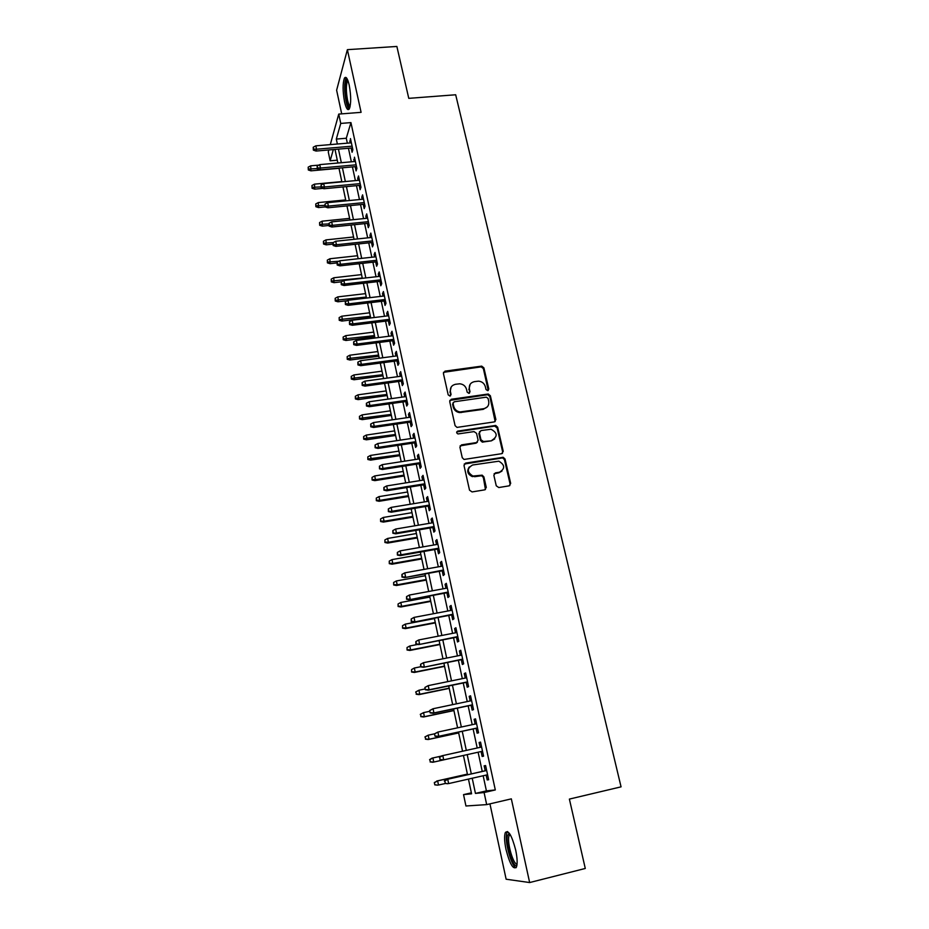 <?xml version="1.0" encoding="UTF-8"?>
<svg xmlns="http://www.w3.org/2000/svg" width="929" height="929" viewBox="0 0 929 929"><rect width="100%" height="100%" fill="white"/><g stroke="black" fill="none" stroke-linecap="round" stroke-linejoin="round"><path stroke-width="1.39" d="M487.725 390.679L488.817 389.077L483.893 367.861L481.698 366.131L444.991 371.135L443.4 373.423L448.196 394.848L449.95 396.056L451.064 394.442L450.437 391.655C449.961 387.683 451.657 385.221 455.524 384.281L459.75 383.793C463.257 384.176 465.522 386.034 466.544 389.379L467.171 392.154L468.913 393.362L470.016 391.748L469.389 388.984C468.89 385.024 470.562 382.574 474.394 381.645L478.54 381.157C482.046 381.517 484.323 383.375 485.356 386.719L485.995 389.483L487.725 390.679M488.236 390.505L483.359 368.581L481.176 366.85L443.47 372.332M450.553 395.824L450.437 391.655M469.47 393.153L469.389 388.984M515.688 850.07C511.809 835.345 508.349 829.516 505.318 832.581C504.157 835.868 504.389 841.511 506.015 849.489C509.812 864.179 513.284 870.043 516.431 867.082C517.581 863.784 517.337 858.117 515.688 850.07M349.211 85.131C347.597 78.373 346.006 76.039 344.45 78.117C342.615 83.273 342.638 91.158 344.543 101.772C346.145 108.565 347.748 110.923 349.327 108.856C351.162 103.746 351.127 95.838 349.211 85.131M496.26 485.797L498.792 487.539L509.127 485.844L510.683 483.428L505.028 459.019L503.216 457.3L465.603 463.095L464.001 465.499L469.517 490.164L472.071 491.929L484.694 489.85L486.285 487.423L483.893 476.891L482.174 475.16L472.907 476.054C466.904 472.118 466.799 468.437 472.606 464.999L498.861 461.19C505.051 464.976 505.248 468.646 499.465 472.222L495.424 472.873L493.856 475.276L496.26 485.797M483.161 775.75L486.413 790.881L495.308 789.94L484.09 792.53L486.68 804.619L465.94 805.989L463.548 794.62L471.572 793.807L468.448 779.094M330.294 144.61L338.748 114.093L361.091 112.339L347.376 49.667L396.869 46.45L408.772 98.346L455.686 94.77L621.06 786.851L569.384 799.091L585.282 868.464L529.646 882.55L511.333 798.859L486.68 804.619M338.748 114.093L340.746 123.429L336.31 139.083L337.355 144.018M495.308 789.94L350.941 122.605L340.746 123.429M494.333 421.905L495.889 419.583L490.361 395.754L488.294 394.012L451.297 399.261L449.706 401.583L455.094 425.656L457.01 427.398L494.333 421.905M497.654 427.201L503.239 451.308L501.683 453.689L464.035 459.449L462.259 457.707L459.925 447.255L461.527 444.875L476.531 442.576L478.11 440.207L476.542 433.344L474.034 431.602L457.997 433.948C456.313 432.995 456.244 432.031 457.788 431.079L495.714 425.459L497.654 427.201L497.085 427.828L502.67 451.912L503.239 451.308M489.943 803.864L506.131 879.217L529.646 882.55M347.376 49.667L336.623 90.218L341.698 113.861M351.162 148.036L352.079 152.275L352.869 149.732L350.465 138.584L350.07 142.938M355.168 166.651L356.086 170.913L356.899 168.439L354.472 157.198L354.077 161.576M359.209 185.417L360.127 189.69L360.963 187.275L358.513 175.953L357.7 178.403L358.118 180.354M363.274 204.31L364.203 208.607L365.051 206.261L362.589 194.858L361.753 197.238L362.194 199.282M367.373 223.355L368.302 227.675L369.173 225.387L366.7 213.891L365.84 216.225L366.305 218.35M371.507 242.55L372.448 246.893L373.33 244.664L370.834 233.086L369.963 235.351L370.439 237.569M375.676 261.885L376.605 266.251L377.511 264.091L375.002 252.421L374.108 254.616L374.608 256.938M379.868 281.382L380.809 285.76L381.738 283.67L379.195 271.907L378.289 274.032L378.8 276.447M384.095 301.019L385.047 305.42L385.988 303.4L383.433 291.543L382.504 293.599L383.038 296.107M388.357 320.807L389.309 325.231L390.273 323.28L387.695 311.331L386.743 313.328L387.3 315.93M392.653 340.746L393.606 345.193L394.593 343.312L391.992 331.27L391.028 333.197L391.608 335.903M396.973 360.847L397.937 365.318L398.947 363.506L396.323 351.371L395.336 353.229L395.94 356.028M401.34 381.111L402.303 385.593L403.325 383.863L400.689 371.635L399.679 373.412L400.306 376.315M405.729 401.525L406.705 406.043L407.75 404.37L405.09 392.05L404.057 393.757L404.707 396.753M410.165 422.103L411.141 426.643L412.209 425.052L409.526 412.627L408.47 414.264L409.143 417.365M414.624 442.843L415.611 447.406L416.703 445.897L413.997 433.367L412.917 434.923L413.614 438.14M419.13 463.757L420.117 468.332L421.232 466.904L418.503 454.281L417.4 455.756L418.12 459.077M423.659 484.833L424.658 489.432L425.796 488.073L423.043 475.358L421.929 476.751L422.66 480.188M428.234 506.073L429.233 510.706L430.394 509.429L427.63 496.597L426.481 497.921L427.247 501.463M432.844 527.486L433.843 532.143L435.027 530.947L432.24 518.01L431.079 519.253L431.857 522.911M437.489 549.074L438.5 553.754L439.707 552.65L436.897 539.61L435.701 540.771L436.514 544.533M442.181 570.847L443.191 575.55L444.422 574.517L441.589 561.371L440.369 562.451L441.205 566.33M446.907 592.783L447.917 597.51L449.171 596.569L446.315 583.319L445.084 584.306L445.943 588.312M451.668 614.905L452.69 619.666L453.967 618.807L451.088 605.441L449.822 606.347L450.704 610.469M456.464 637.213L457.498 641.985L458.798 641.231L455.895 627.749L454.606 628.573L455.524 632.812M461.307 659.706L462.34 664.502L463.676 663.829L460.749 650.242L459.425 650.974L460.366 655.34M466.195 682.385L467.229 687.205L468.588 686.624L465.638 672.921L464.291 673.56L465.255 678.042M471.108 705.25L472.153 710.093L473.535 709.605L470.562 695.798L469.191 696.344L470.19 700.954M476.078 728.301L477.123 733.178L478.54 732.784L475.532 718.86L474.138 719.313L475.16 724.051M481.083 751.549L482.139 756.461L483.568 756.16L480.548 742.108L479.12 742.468L480.177 747.334M350.941 122.605L346.285 138.247L347.341 143.171M348.445 148.268L351.348 161.82M352.439 166.895L355.389 180.609M356.469 185.672L359.453 199.549M360.533 204.589L363.553 218.629M364.621 223.645L367.675 237.859M368.743 242.852L371.832 257.24M372.901 262.199L376.024 276.761M377.093 281.696L380.251 296.444M381.308 301.344L384.513 316.266M385.558 321.155L388.798 336.252M389.843 341.106L393.13 356.399M394.163 361.218L397.484 376.698M398.518 381.494L401.874 397.159M402.907 401.932L406.31 417.783M407.32 422.521L410.769 438.569M411.779 443.272L415.263 459.518M416.273 464.198L419.803 480.641M420.802 485.286L424.379 501.927M425.366 506.549L428.989 523.399M429.964 527.986L433.634 545.033M434.609 549.585L438.314 566.853M439.278 571.37L443.04 588.847M443.992 593.329L447.801 611.015M448.753 615.462L452.597 633.381M453.549 637.782L457.44 655.92M458.38 660.287L462.317 678.646M463.246 682.989L467.241 701.569M468.158 705.866L472.199 724.69M473.116 728.94L477.204 747.996M478.11 752.211L482.244 771.442M486.146 775.076L487.191 779.93L488.654 779.733L485.6 765.566L484.148 765.821L485.217 770.768M471.363 792.832L463.548 794.62M337.285 160.183L330.143 160.81L328.274 151.903L328.808 149.964M472.222 778.235L475.451 793.412L484.09 792.53M338.446 149.128L341.338 162.714M342.418 167.801L345.344 181.55M346.424 186.613L349.374 200.536M350.454 205.576L353.45 219.662M354.518 224.679L357.549 238.939M358.606 243.932L361.671 258.355M362.728 263.325L365.84 277.934M366.885 282.88L370.032 297.652M371.077 302.575L374.259 317.532M375.293 322.421L378.521 337.564M379.555 342.429L382.806 357.758M383.84 362.6L387.138 378.103M388.159 382.922L391.504 398.622M392.514 403.407L395.893 419.293M396.904 424.054L400.329 440.137M401.328 444.863L404.8 461.144M405.799 465.835L409.294 482.314M410.293 486.982L413.835 503.669M414.822 508.291L418.41 525.187M419.397 529.785L423.032 546.879M423.996 551.443L427.677 568.757M428.641 573.286L432.368 590.809M433.32 595.303L437.094 613.047M438.047 617.506L441.867 635.459M442.808 639.884L446.675 658.069M447.604 662.447L451.517 680.864M452.446 685.207L456.406 703.845M457.323 708.153L461.341 727.024M462.247 731.297L466.312 750.4M467.206 754.627L471.305 773.903M333.337 149.569L330.143 160.81M467.531 774.763L463.443 755.463L432.891 762.256L463.443 755.486M462.549 751.224L458.496 732.098M457.591 727.825L453.584 708.943M452.667 704.623L448.719 685.974M447.79 681.619L443.888 663.201M442.959 658.8L439.103 640.604M438.163 636.179L434.354 618.203M433.413 613.744L429.639 595.988M428.687 591.483L424.971 573.948M424.019 569.407L420.338 552.081M419.374 547.518L415.751 530.401M414.775 525.802L411.187 508.895M410.2 504.261L406.67 487.562M405.683 482.894L402.176 466.393M401.189 461.701L397.728 445.409M396.729 440.671L393.315 424.576M392.305 419.815L388.937 403.906M387.927 399.122L384.594 383.41M383.572 378.591L380.286 363.065M379.253 358.222L376.001 342.894M374.968 338.017L371.763 322.862M370.717 317.962L367.547 302.993M366.502 298.07L363.367 283.275M362.322 278.328L359.221 263.72M358.164 258.738L355.11 244.304M354.054 239.299L351.023 225.039M349.966 220.01L346.97 205.924M345.902 200.873L342.952 186.95M341.872 181.875L338.957 168.114M337.877 163.016L334.997 149.43M346.285 138.247L336.31 139.083M486.413 790.881L475.451 793.412M349.676 141.15L350.988 141.045M353.67 159.707L354.994 159.591M357.7 178.403L359.024 178.287M361.753 197.238L363.076 197.111M365.84 216.225L367.164 216.085M369.963 235.351L371.286 235.211M374.108 254.616L375.444 254.465M378.289 274.032L379.624 273.881M382.504 293.599L383.84 293.448M386.743 313.328L388.09 313.154M391.028 333.197L392.375 333.023M395.336 353.229L396.683 353.043M399.679 373.412L401.038 373.226M404.057 393.757L405.416 393.559M408.47 414.264L409.84 414.067M412.917 434.923L414.288 434.726M417.4 455.756L418.782 455.547M421.929 476.751L423.299 476.531M426.481 497.921L427.863 497.7M431.079 519.253L432.461 519.021M435.701 540.771L437.094 540.527M440.369 562.451L441.763 562.208M445.084 584.306L446.477 584.051M449.822 606.347L451.227 606.091M454.606 628.573L456.011 628.294M459.425 650.974L460.842 650.695M464.291 673.56L465.708 673.27M469.191 696.344L470.62 696.042M474.138 719.313L475.567 719M482.139 756.461L483.568 756.136M479.12 742.468L480.56 742.155M487.191 779.93L488.631 779.605M470.132 384.339L468.866 389.669M451.134 387.126L449.95 392.34M495.169 421.58L489.815 396.428L487.748 394.697L449.799 400.399M488.05 398.367L486.308 397.171L454.188 401.781L453.073 403.407L453.735 406.356C454.664 409.538 456.789 411.408 460.099 411.942L483.742 408.69C487.586 407.726 489.246 405.265 488.724 401.293L488.05 398.367M453.108 402.687L453.073 403.407M487.272 406.902L483.208 409.352L459.6 412.604C456.29 412.058 454.165 410.2 453.236 407.018L452.586 404.08M502.438 453.398L502.67 451.912M477.39 442.216L475.996 443.191L460.099 445.874M497.085 427.828L494.6 426.097L456.731 431.927M491.987 440.207C497.839 436.491 497.526 432.833 491.023 429.256L480.978 430.557L479.399 432.902L480.967 439.765L483.486 441.507L491.429 440.822L494.704 438.906M479.573 431.544L479.399 432.902M491.429 440.822L482.29 442.123L480.432 440.381L478.865 433.529M501.974 471.084L498.896 472.791L494.112 473.732M469.296 466.939C466.544 471.119 467.566 474.347 472.373 476.612L475.114 476.136M485.449 489.571L483.347 477.448L481.628 475.729L474.58 476.705M509.8 485.6L510.091 483.986L504.447 459.611L502.647 457.881L464.21 464.047M308.184 167.174L308.312 169.972L308.184 167.174L310.716 165.827L310.948 170.843L339.004 168.312M308.556 169.008L317.195 168.59M310.716 165.827L318.879 165.107M310.948 170.843L308.312 169.972M313.619 149.105L313.224 147.235L313.363 150.126L313.619 149.105L316.545 149.221L315.837 145.841L351.371 142.822M352.103 146.167L316.545 149.221L316.069 151.055L352.474 147.92M313.363 150.126L316.069 151.055M315.837 145.841L313.224 147.235M349.908 107.346C348.665 107.613 347.504 105.349 346.401 100.553C344.531 89.149 344.787 82.089 347.167 79.371L347.423 79.395M347.887 80.498L347.458 81.009C345.971 85.143 345.994 91.46 347.516 99.96C348.317 103.525 349.199 105.604 350.175 106.208M346.32 77.688L346.029 78.106C344.194 83.227 344.218 91.065 346.111 101.598C347.005 105.639 348.003 108.159 349.118 109.169M516.954 865.05C513.482 869.637 505.144 843.404 507.455 835.461L509.475 833.452M510.056 834.347L508.918 836.216C506.944 842.893 513.423 865.085 517.081 863.958M507.536 831.525L506.711 833.418C504.493 841.117 511.345 866.385 516.094 867.698M311.958 185.498L312.074 188.273L311.958 185.498L314.501 184.139L314.722 189.144L322.804 188.378M312.33 187.333L320.993 186.903M314.501 184.139L341.814 181.596M314.722 189.144L312.074 188.273M315.755 203.95L315.872 206.714L315.755 203.95L318.299 202.58L318.519 207.573L325.15 206.923L325.022 204.055L325.15 206.923L327.867 207.794L364.598 204.183M316.127 205.797L324.813 205.355M318.299 202.58L345.704 199.921M318.519 207.573L315.872 206.714M319.576 222.542L319.692 225.294L319.576 222.542L322.142 221.172L322.351 226.13L328.994 225.457M319.959 224.4L328.82 223.912M322.142 221.172L349.618 218.385M322.351 226.13L319.692 225.294M323.431 241.261L323.547 244.013L323.431 241.261L325.998 239.891L326.207 244.838L332.872 244.13M323.815 243.143L333.197 242.585M325.998 239.891L353.554 236.988M326.207 244.838L323.547 244.013M317.521 167.917L317.137 166.024L317.253 168.915L317.521 167.917L320.459 168.033L319.75 164.63L355.389 161.46M356.121 164.828L320.459 168.033L319.971 169.833L356.492 166.535M317.253 168.915L319.971 169.833M319.75 164.63L317.137 166.024M321.457 186.868L321.062 184.964L321.19 187.844L321.457 186.868L324.407 186.996L323.698 183.57L359.442 180.238M360.173 183.628L324.407 186.996L323.907 188.738L360.533 185.289M321.19 187.844L323.907 188.738M323.698 183.57L321.062 184.964M325.429 205.971L328.39 206.099L327.67 202.65L363.518 199.154M327.867 207.794L328.39 206.099L364.261 202.58M327.67 202.65L325.022 204.055M329.423 225.213L329.017 223.285L329.133 226.142L329.423 225.213L332.396 225.341L331.676 221.868L367.629 218.222M368.372 221.671L332.396 225.341L331.862 227.001L368.708 223.227M329.133 226.142L331.862 227.001M331.676 221.868L329.017 223.285M327.31 260.132L327.426 262.872L327.31 260.132L329.888 258.75L330.085 263.673L336.844 262.93M327.705 262.024L338.864 261.246M329.888 258.75L357.526 255.73M330.085 263.673L327.426 262.872M333.453 244.617L333.046 242.666L333.151 245.511L333.453 244.617L336.437 244.745L335.706 241.238L371.763 237.429M372.517 240.901L336.437 244.745L335.892 246.359L372.843 242.411M333.151 245.511L335.892 246.359M335.706 241.238L333.046 242.666M331.223 279.141L331.328 281.87L331.223 279.141L333.813 277.759L333.999 282.66L341.28 281.824M331.618 281.057L362.252 278.026M333.813 277.759L361.532 274.612M333.999 282.66L331.328 281.87M337.506 264.161L337.099 262.199L337.204 265.032L337.506 264.161L340.502 264.3L339.77 260.77L375.943 256.787M376.698 260.283L340.502 264.3L339.956 265.857L377.011 261.746M337.204 265.032L339.956 265.857M339.77 260.77L337.099 262.199M335.172 298.302L335.264 301.019L335.172 298.302L337.761 296.897L338.481 300.357L337.947 301.786L347.214 300.682M335.566 300.218L366.293 297.071M337.761 296.897L365.561 293.634M337.947 301.786L335.264 301.019M341.593 283.856L341.187 281.882L341.291 284.704L341.593 283.856L344.613 283.995L343.869 280.442L380.147 276.296M380.902 279.815L344.613 283.995L344.044 285.517L381.204 281.22M341.291 284.704L344.044 285.517M343.869 280.442L341.187 281.882M339.143 317.602L339.236 320.308L339.143 317.602L341.744 316.197L342.464 319.681L341.918 321.062L370.625 317.532M339.538 319.541L370.357 316.255M341.744 316.197L369.626 312.794M341.918 321.062L339.236 320.308M345.716 303.713L345.309 301.716L345.402 304.526L345.716 303.713L348.747 303.853L347.992 300.264L384.385 295.945M385.152 299.51L348.747 303.853L348.166 305.316L385.442 300.857M345.402 304.526L348.166 305.316M347.992 300.264L345.309 301.716M343.138 337.041L343.231 339.735L343.138 337.041L345.762 335.636L346.482 339.143L345.925 340.478L374.712 336.809M343.544 338.992L374.457 335.59M345.762 335.636L373.713 332.106M345.925 340.478L343.231 339.735M349.873 323.71L349.455 321.713L349.548 324.5L349.873 323.71L352.904 323.861L352.161 320.25L388.647 315.755M389.425 319.344L352.904 323.861L352.312 325.278L389.704 320.633M349.548 324.5L352.312 325.278M352.161 320.25L349.455 321.713M347.167 356.643L347.26 359.314L347.167 356.643L349.803 355.215L350.535 358.757L349.954 360.034L378.835 356.237M347.574 358.606L378.591 355.075M349.803 355.215L377.836 351.557M349.954 360.034L347.26 359.314M354.065 343.881L353.635 341.86L353.728 344.636L354.065 343.881L357.108 344.032L356.353 340.386L392.955 335.729M393.733 339.34L357.108 344.032L356.504 345.391L394.001 340.571M353.728 344.636L356.504 345.391M356.353 340.386L353.635 341.86M351.232 376.384L351.325 379.055L351.232 376.384L353.868 374.956L354.611 378.521L354.019 379.752L382.98 375.815M351.638 378.37L382.748 374.701M353.868 374.956L381.993 371.159M354.019 379.752L351.325 379.055M358.28 364.203L357.862 362.159L357.944 364.934L358.28 364.203L361.346 364.365L360.58 360.696L397.287 355.842M398.076 359.488L361.346 364.365L360.719 365.678L398.332 360.673M357.944 364.934L360.719 365.678M360.58 360.696L357.862 362.159M355.331 396.277L355.412 398.936L355.331 396.277L357.979 394.837L358.722 398.436L358.118 399.621L387.161 395.545M355.737 398.274L386.94 394.488M357.979 394.837L386.185 390.912M358.118 399.621L355.412 398.936M362.531 384.687L362.113 382.632L362.182 385.384L362.531 384.687L365.608 384.85L364.842 381.145L401.665 376.129M402.454 379.798L365.608 384.85L364.969 386.104L402.698 380.925M362.182 385.384L364.969 386.104M364.842 381.145L362.113 382.632M359.453 416.331L359.535 418.967L359.453 416.331L362.113 414.88L362.856 418.503L362.24 419.641L391.376 415.426M359.871 418.34L391.167 414.415M362.113 414.88L390.401 410.815M362.24 419.641L359.535 418.967M366.827 405.334L366.386 403.267L366.467 406.008L366.827 405.334L369.905 405.508L369.127 401.769L406.066 396.567M406.867 400.26L369.905 405.508L369.254 406.705L407.099 401.328M366.467 406.008L369.254 406.705M369.127 401.769L366.386 403.267M363.611 436.525L363.692 439.162L363.611 436.525L366.281 435.074L367.036 438.732L366.409 439.812L395.626 435.457M364.029 438.558L395.417 434.505M366.281 435.074L394.651 430.882M366.409 439.812L363.692 439.162M371.147 426.144L370.706 424.065L370.776 426.783L371.147 426.144L374.248 426.318L373.458 422.567L410.513 417.167M411.315 420.895L374.248 426.318L373.574 427.468L411.524 421.905M370.776 426.783L373.574 427.468M373.458 422.567L370.706 424.065M483.196 441.832L482.36 442.041M367.803 456.894L367.872 459.507L367.803 456.894L370.474 455.431L371.24 459.112L370.601 460.134L399.9 455.64M368.221 458.938L399.714 454.745M370.474 455.431L398.936 451.088M370.601 460.134L367.872 459.507M375.502 447.128L375.061 445.026L375.13 447.732L378.614 447.302L377.824 443.516L414.984 437.931M415.797 441.693L378.614 447.302L377.929 448.405L415.995 442.634M375.13 447.732L377.929 448.405M377.824 443.516L375.061 445.026M372.03 477.413L372.088 480.014L372.03 477.413L374.712 475.938L375.479 479.654L374.817 480.63L404.208 475.973M372.448 479.469L375.479 479.654L404.034 475.137M374.712 475.938L403.256 471.456M374.817 480.63L372.088 480.014M379.891 468.274L379.45 466.161L379.508 468.855L383.015 468.46L382.225 464.639L419.49 458.868M420.314 462.654L383.015 468.46L382.318 469.493L420.5 463.536M379.508 468.855L382.318 469.493M382.225 464.639L379.45 466.161M376.28 498.095L376.338 500.685L376.28 498.095L378.974 496.62L379.752 500.359L379.078 501.277L408.551 496.481M376.709 500.174L379.752 500.359L408.388 495.703M378.974 496.62L407.599 491.987M379.078 501.277L376.338 500.685M384.316 489.595L383.874 487.458L383.921 490.14L387.463 489.78L386.65 485.937L424.042 479.968M424.867 483.777L387.463 489.78L386.743 490.767L425.041 484.613M383.921 490.14L386.743 490.767M386.65 485.937L383.874 487.458M380.576 518.939L380.623 521.506L380.576 518.939L383.282 517.453L384.06 521.215L383.375 522.086L412.929 517.128M381.006 521.03L384.06 521.215L412.778 516.419M383.282 517.453L411.988 512.669M383.375 522.086L380.623 521.506M388.775 511.089L388.334 508.929L388.38 511.6L391.933 511.287L391.121 507.397L428.629 501.23M429.453 505.074L391.933 511.287L391.202 512.204L429.616 505.84M388.38 511.6L391.202 512.204M391.121 507.397L388.334 508.929M384.896 539.946L384.943 542.501L384.896 539.946L387.614 538.448L388.392 542.246L387.695 543.059L417.342 537.949M385.326 542.06L388.392 542.246L417.202 537.299M387.614 538.448L416.413 533.525M387.695 543.059L384.943 542.501M393.281 532.758L392.828 530.587L392.874 533.234L396.451 532.956L395.626 529.042L433.251 522.679M434.087 526.557L396.451 532.956L395.696 533.815L434.238 527.254M392.874 533.234L395.696 533.815M395.626 529.042L392.828 530.587M389.251 561.116L389.297 563.659L389.251 561.116L391.98 559.618L392.77 563.45L392.05 564.193L421.789 558.933M389.692 563.241L392.77 563.45L421.661 558.341M391.98 559.618L420.86 554.543M392.05 564.193L389.297 563.659M397.821 554.601L397.357 552.418L397.391 555.054L400.991 554.81L400.178 550.862L437.907 544.289M438.755 548.203L400.991 554.81L400.236 555.612L438.883 548.83M397.391 555.054L400.236 555.612M400.178 550.862L397.357 552.418M393.641 582.46L393.687 584.991L393.641 582.46L396.381 580.95L397.182 584.805L396.451 585.502L426.272 580.091M394.082 584.608L397.182 584.805L426.167 579.545M396.381 580.95L425.354 575.725M396.451 585.502L393.687 584.991M402.385 576.63L401.932 574.424L401.967 577.048L405.59 576.839L404.754 572.856L442.599 566.086M443.458 570.023L404.8 577.583L443.574 570.592M401.967 577.048L404.8 577.583M404.754 572.856L401.932 574.424M398.076 603.978L398.111 606.486L398.076 603.978L400.817 602.456L401.618 606.347L400.875 606.974L430.789 601.4M398.518 606.138L401.618 606.347L430.696 600.935M400.817 602.456L429.872 597.068M400.875 606.974L398.111 606.486M406.995 598.845L406.542 596.615L406.565 599.217L410.212 599.054L409.375 595.048L447.337 588.045M448.196 592.028L409.41 599.728L448.301 592.528M406.565 599.217L409.41 599.728M409.375 595.048L406.542 596.615M402.536 625.658L402.559 628.155L402.536 625.658L405.288 624.137L406.101 628.05L405.334 628.631L435.353 622.883M402.977 627.841L406.101 628.05L435.26 622.476M405.288 624.137L434.435 618.586M405.334 628.631L402.559 628.155M411.652 621.234L411.187 618.981L411.199 621.571L414.868 621.455L414.032 617.402L452.109 610.202M452.98 614.208L414.055 622.058L453.073 614.638M411.199 621.571L414.055 622.058M414.032 617.402L411.187 618.981M407.03 647.525L407.053 650.01L407.03 647.525L409.805 645.992L410.618 649.94L409.84 650.451L439.94 644.54M407.483 649.719L410.618 649.94L439.87 644.203M409.805 645.992L417.795 644.424M409.84 650.451L407.053 650.01M416.343 643.809L415.867 641.544L415.878 644.111L419.571 644.041L418.724 639.953L456.929 632.533M457.8 636.574L418.747 644.587L457.881 636.946M415.878 644.111L418.747 644.587M418.724 639.953L415.867 641.544M411.57 669.565L411.582 672.027L411.57 669.565L414.346 668.021L415.17 672.004L414.369 672.445L444.561 666.372M412.023 671.772L415.17 672.004L444.503 666.105M414.346 668.021L420.582 666.767M414.369 672.445L411.582 672.027M415.693 692L416.598 694.009L415.693 692L418.933 690.224L419.757 694.242L418.944 694.625L449.23 688.389M416.598 694.009L419.757 694.242L449.183 688.168M416.146 691.78L418.933 690.224L425.18 688.935M418.944 694.625L416.157 694.23M420.291 714.355L421.209 716.422L420.291 714.355L423.554 712.613L424.39 716.665L423.554 716.991L453.933 710.569M421.209 716.422L424.39 716.665L453.898 710.43M420.744 714.18L423.554 712.613L429.825 711.289M423.554 716.991L420.756 716.607M421.069 666.581L420.593 664.293L420.593 666.848L424.321 666.813L423.461 662.691L461.783 655.05M462.654 659.125L423.473 667.289L462.723 659.416M420.593 666.848L423.473 667.289M423.461 662.691L420.593 664.293M424.878 687.46L425.354 689.771L424.878 687.46L428.234 685.625L466.672 677.764M425.354 687.228L428.234 685.625L429.093 689.771L428.234 690.189L467.612 682.083M425.83 689.539L429.093 689.771L467.566 681.863M425.354 689.771L428.234 690.189M429.674 710.557L430.15 712.88L429.674 710.557L433.053 708.746L471.607 700.652M430.162 710.36L433.053 708.746L433.924 712.926L433.042 713.275L472.536 704.948M430.638 712.682L433.924 712.926L472.501 704.797M430.15 712.88L433.042 713.275M424.936 736.906L425.865 739.031L424.936 736.906L428.211 735.187L429.047 739.263L428.199 739.53L458.671 732.935M425.865 739.031L429.047 739.263L458.659 732.865M425.401 736.755L428.211 735.187L434.563 733.817M428.199 739.53L425.401 739.17M434.505 733.852L434.993 736.186L434.505 733.852L437.907 732.064L476.589 723.737M435.004 733.689L437.907 732.064L438.778 736.279L437.884 736.558L477.506 727.999M435.492 736.035L438.778 736.279L477.483 727.918M434.993 736.186L437.884 736.558M429.604 759.632L430.557 761.815L429.604 759.632L432.043 758.145L441.472 756.055M430.081 759.527L432.902 757.948L433.75 762.059L430.557 761.815M432.891 762.256L430.081 761.919M439.382 757.332L440.381 759.585L439.382 757.332L441.879 755.8L481.605 747.021M442.761 760.038L482.511 751.236L442.761 760.038L439.87 759.701M439.881 757.216L442.808 755.579L443.69 759.841L440.381 759.585M434.319 782.555L434.795 784.854L434.319 782.555L437.64 780.883L438.5 785.04L445.409 783.472M435.283 784.784L437.617 785.168L434.795 784.854M434.807 782.473L437.64 780.883L467.403 774.159M436.758 781.022L467.392 774.112M486.657 770.443L446.803 779.443L486.668 770.501M444.817 780.941L445.305 783.333L444.817 780.941L447.743 779.303L448.637 783.588L487.586 774.751M445.305 783.333L447.697 783.728L444.794 783.402M446.803 779.443L444.294 781.022M488.271 389.762L488.817 389.077M450.577 395.127L451.064 394.442M469.505 392.433L470.016 391.748M444.515 371.844L444.991 371.135M480.897 366.874L481.431 366.154M483.359 368.581L483.893 367.861M450.809 399.946L451.297 399.261M487.342 394.709L487.876 394.035M489.815 396.428L490.361 395.754M495.32 420.222L495.889 419.583M453.236 407.018L453.735 406.356M461.248 412.569L461.759 411.907M483.208 409.352L483.742 408.69M461.016 445.49L461.527 444.875M475.996 443.191L476.531 442.576M457.289 431.706L457.788 431.079M494.6 426.097L495.157 425.47M480.432 440.381L480.967 439.765M482.941 442.123L483.486 441.507M465.092 463.676L465.603 463.095M501.939 457.869L502.519 457.289M504.447 459.611L505.028 459.019M510.091 483.986L510.683 483.428M481.176 366.85L481.698 366.131M487.748 394.697L488.294 394.012M459.6 412.604L460.099 411.942M482.29 442.123L482.836 441.507M495.157 426.097L495.714 425.459M502.647 457.881L503.216 457.3M348.061 80.962L347.458 81.009M510.044 834.358L508.674 833.441M510.451 835.008L509.208 835.31"/></g></svg>
